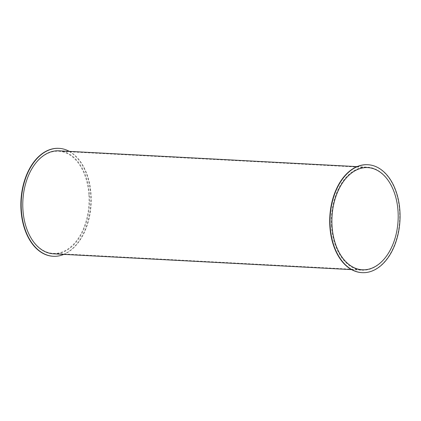 <?xml version="1.0" encoding="UTF-8"?>
<svg xmlns="http://www.w3.org/2000/svg" width="421" height="421" viewBox="0 0 421 421"><rect width="100%" height="100%" fill="white"/><g stroke="black" fill="none" stroke-linecap="round" stroke-linejoin="round"><path stroke-width="0.32" stroke-dasharray="2.1 1.58" d="M69.349 151.376A54.035 34.954 -87 0 1 91.104 204.174A54.035 34.954 -87 0 1 63.892 254.373M58.903 148.355A54.035 34.954 -87 0 1 90.789 204.159A54.035 34.954 -87 0 1 53.183 256.273M53.467 253.821A51.572 33.359 93 0 0 89.51 204.09A51.572 33.359 93 0 0 58.929 150.823M367.749 164.727A54.035 34.954 -87 0 1 399.64 220.53A54.035 34.954 -87 0 1 362.028 272.645M331.485 226.456A51.572 33.359 -87 0 1 367.459 167.179A51.572 33.359 -87 0 1 398.045 220.446A51.572 33.359 -87 0 1 362.002 270.177A51.572 33.359 -87 0 1 331.485 226.456M88.863 194.586A51.157 33.096 93 0 0 58.593 151.218A51.157 33.096 93 0 0 22.834 200.554A51.157 33.096 93 0 0 53.178 253.395A51.157 33.096 93 0 0 88.863 194.586M53.178 253.395L362.334 269.782M58.593 151.218L367.754 167.605M351.577 269.624L362.002 270.177M357.034 166.627L367.459 167.179"/><path stroke-width="0.63" d="M63.892 254.373A54.035 34.954 -87 0 1 53.335 256.284A54.035 34.954 -87 0 1 21.36 210.474A54.035 34.954 -87 0 1 59.056 148.36A54.035 34.954 -87 0 1 69.349 151.376M53.183 256.273A54.035 34.954 -87 0 1 53.025 256.268A54.035 34.954 -87 0 1 21.05 210.458A54.035 34.954 -87 0 1 58.745 148.345A54.035 34.954 -87 0 1 58.903 148.355M357.034 166.627L58.929 150.823A51.572 33.359 93 0 0 22.95 210.1A51.572 33.359 93 0 0 53.467 253.821L351.577 269.624M362.028 272.645A54.035 34.954 -87 0 1 361.871 272.64A54.035 34.954 -87 0 1 329.896 226.83A54.035 34.954 -87 0 1 367.591 164.716A54.035 34.954 -87 0 1 367.749 164.727M330.211 226.845A54.035 34.954 -87 0 1 367.901 164.732A54.035 34.954 -87 0 1 399.95 220.546A54.035 34.954 -87 0 1 362.181 272.655A54.035 34.954 -87 0 1 330.211 226.845M398.024 210.979A51.157 33.096 -87 0 1 362.334 269.782A51.157 33.096 -87 0 1 331.995 216.941A51.157 33.096 -87 0 1 367.754 167.605A51.157 33.096 -87 0 1 398.024 210.979M59.056 148.36L58.745 148.345M53.335 256.284L53.025 256.268M367.901 164.732L367.591 164.716M362.181 272.655L361.871 272.64"/></g></svg>
